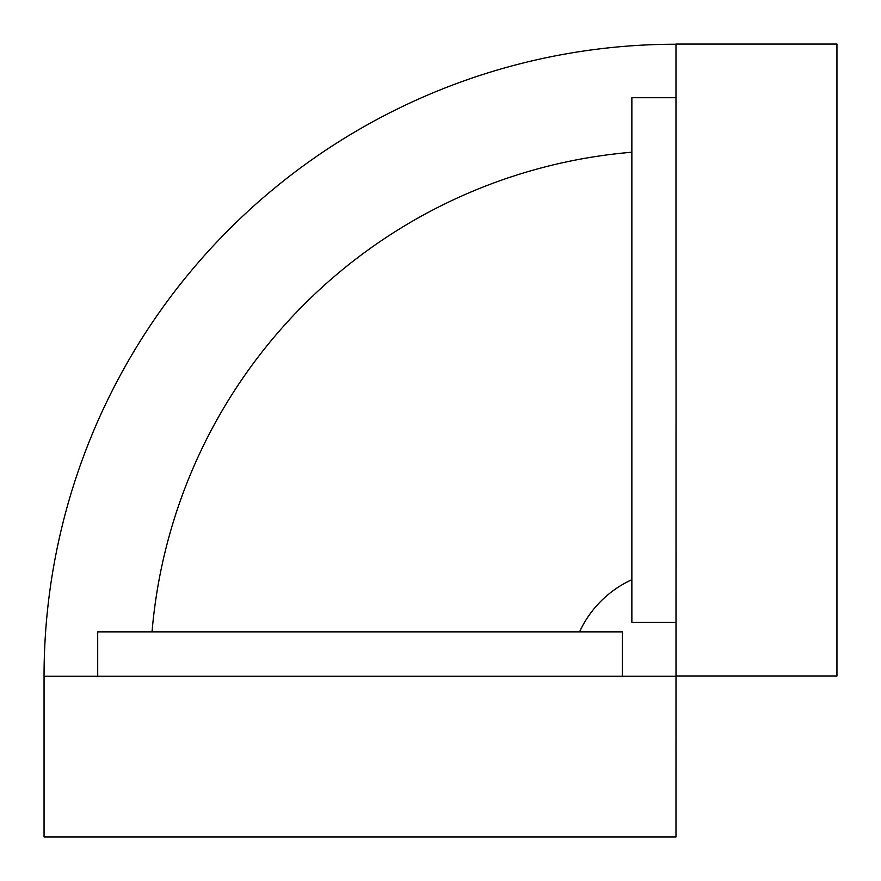 <?xml version="1.0" encoding="UTF-8"?>
<svg xmlns="http://www.w3.org/2000/svg" width="881" height="881" viewBox="0 0 881 881"><rect width="100%" height="100%" fill="white"/><g stroke="black" fill="none" stroke-linecap="round" stroke-linejoin="round"><path stroke-width="1.32" d="M675.98 44.237A631.985 631.985 0 0 0 44.05 676.223L44.05 836.95L675.98 836.95L676.035 360.109L676.035 676.179M631.864 579.676A106.161 106.161 0 0 0 579.577 631.864L152.039 631.864A525.869 525.869 0 0 1 631.864 152.215M676.035 675.98L836.95 675.98L836.95 44.05L675.98 44.05L675.98 360.021M97.703 676.223L97.703 631.864L622.327 631.864L622.327 676.223M675.98 97.703L631.864 97.703L631.864 622.327L676.035 622.327M622.327 631.864L97.703 631.864M675.98 676.223L44.05 676.223"/></g></svg>
